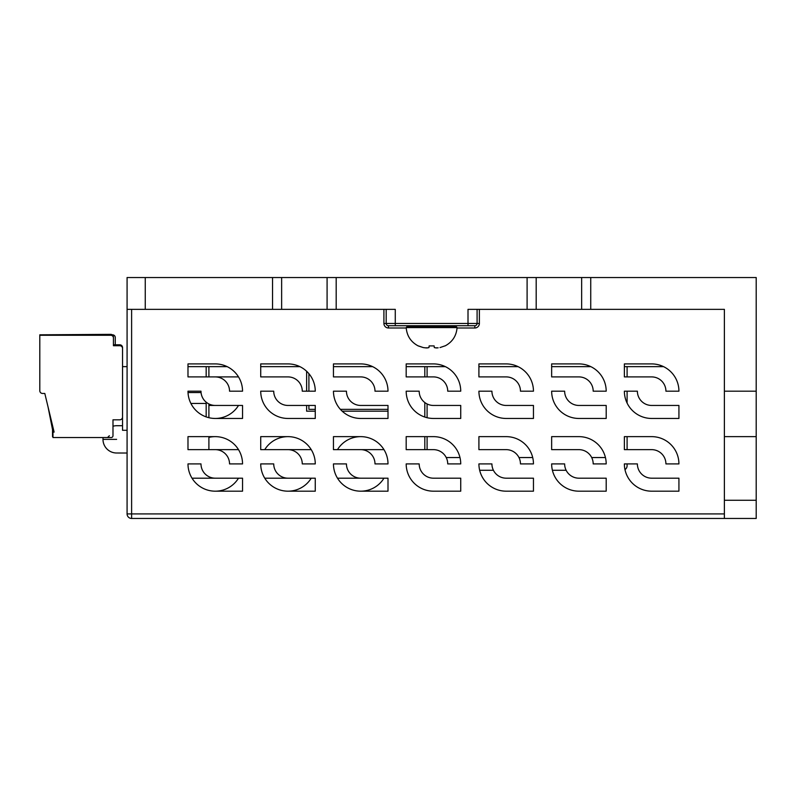 <?xml version="1.0" encoding="UTF-8"?>
<svg xmlns="http://www.w3.org/2000/svg" width="796" height="796" viewBox="0 0 796 796"><rect width="100%" height="100%" fill="white"/><g stroke="black" fill="none" stroke-linecap="round" stroke-linejoin="round"><path stroke-width="1.19" d="M315.266 491.182L287.993 491.182A27.273 27.273 0 0 1 260.72 463.909L273.725 463.909A14.278 14.278 0 0 0 287.993 478.187L315.266 478.187L315.266 491.182M651.645 363.911A27.273 27.273 0 0 1 678.928 391.184L665.924 391.184A14.278 14.278 0 0 0 651.645 376.906L624.372 376.906L624.372 363.911L651.645 363.911M651.645 418.457A27.273 27.273 0 0 1 624.372 391.184L637.377 391.184A14.278 14.278 0 0 0 651.645 405.453L678.928 405.453L678.928 418.457L651.645 418.457M578.921 436.636A27.273 27.273 0 0 1 606.194 463.909L593.189 463.909A14.278 14.278 0 0 0 578.921 449.64L551.648 449.64L551.648 436.636L578.921 436.636M578.921 491.182A27.273 27.273 0 0 1 551.648 463.909L564.643 463.909A14.278 14.278 0 0 0 578.921 478.187L606.194 478.187L606.194 491.182L578.921 491.182M578.921 363.911A27.273 27.273 0 0 1 606.194 391.184L593.189 391.184A14.278 14.278 0 0 0 578.921 376.906L551.648 376.906L551.648 363.911L578.921 363.911M578.921 418.457A27.273 27.273 0 0 1 551.648 391.184L564.643 391.184A14.278 14.278 0 0 0 578.921 405.453L606.194 405.453L606.194 418.457L578.921 418.457M506.186 436.636A27.273 27.273 0 0 1 533.459 463.909L520.465 463.909A14.278 14.278 0 0 0 506.186 449.64L478.913 449.64L478.913 436.636L506.186 436.636M506.186 491.182A27.273 27.273 0 0 1 478.913 463.909L491.918 463.909A14.278 14.278 0 0 0 506.186 478.187L533.459 478.187L533.459 491.182L506.186 491.182M506.186 363.911A27.273 27.273 0 0 1 533.459 391.184L520.465 391.184A14.278 14.278 0 0 0 506.186 376.906L478.913 376.906L478.913 363.911L506.186 363.911M506.186 418.457A27.273 27.273 0 0 1 478.913 391.184L491.918 391.184A14.278 14.278 0 0 0 506.186 405.453L533.459 405.453L533.459 418.457L506.186 418.457M433.452 436.636A27.273 27.273 0 0 1 460.735 463.909L447.73 463.909A14.278 14.278 0 0 0 433.452 449.64L406.179 449.64L406.179 436.636L433.452 436.636M433.452 491.182A27.273 27.273 0 0 1 406.179 463.909L419.184 463.909A14.278 14.278 0 0 0 433.452 478.187L460.735 478.187L460.735 491.182L433.452 491.182M433.452 363.911A27.273 27.273 0 0 1 460.735 391.184L447.73 391.184A14.278 14.278 0 0 0 433.452 376.906L406.179 376.906L406.179 363.911L433.452 363.911M433.452 418.457A27.273 27.273 0 0 1 406.179 391.184L419.184 391.184A14.278 14.278 0 0 0 433.452 405.453L460.735 405.453L460.735 418.457L433.452 418.457M360.727 436.636A27.273 27.273 0 0 1 388 463.909L374.996 463.909A14.278 14.278 0 0 0 360.727 449.64L333.454 449.64L333.454 436.636L360.727 436.636A27.273 27.273 0 0 0 337.484 449.64M360.727 491.182A27.273 27.273 0 0 1 333.454 463.909L346.449 463.909A14.278 14.278 0 0 0 360.727 478.187L388 478.187L388 491.182L360.727 491.182A27.273 27.273 0 0 0 383.97 478.187M360.727 363.911A27.273 27.273 0 0 1 388 391.184L374.996 391.184A14.278 14.278 0 0 0 360.727 376.906L333.454 376.906L333.454 363.911L360.727 363.911M360.727 418.457A27.273 27.273 0 0 1 333.454 391.184L346.449 391.184A14.278 14.278 0 0 0 360.727 405.453L388 405.453L388 418.457L360.727 418.457M287.993 436.636A27.273 27.273 0 0 1 315.266 463.909L302.271 463.909A14.278 14.278 0 0 0 287.993 449.64L260.72 449.64L260.72 436.636L287.993 436.636A27.273 27.273 0 0 0 264.75 449.64M287.993 363.911A27.273 27.273 0 0 1 315.266 391.184L302.271 391.184A14.278 14.278 0 0 0 287.993 376.906L260.72 376.906L260.72 363.911L287.993 363.911M287.993 418.457A27.273 27.273 0 0 1 260.72 391.184L273.725 391.184A14.278 14.278 0 0 0 287.993 405.453L315.266 405.453L315.266 418.457L287.993 418.457M215.268 436.636A27.273 27.273 0 0 1 242.541 463.909L229.537 463.909A14.278 14.278 0 0 0 215.268 449.64L187.985 449.64L187.985 436.636L215.268 436.636A27.273 27.273 0 0 0 208.9 437.392M215.268 491.182A27.273 27.273 0 0 1 187.985 463.909L200.99 463.909A14.278 14.278 0 0 0 215.268 478.187L242.541 478.187L242.541 491.182L215.268 491.182A27.273 27.273 0 0 0 238.501 478.187M215.268 363.911A27.273 27.273 0 0 1 242.541 391.184L229.537 391.184A14.278 14.278 0 0 0 215.268 376.906L187.985 376.906L187.985 363.911L215.268 363.911M215.268 418.457A27.273 27.273 0 0 1 187.985 391.184L200.99 391.184A14.278 14.278 0 0 0 215.268 405.453L242.541 405.453L242.541 418.457L215.268 418.457A27.273 27.273 0 0 0 238.501 405.453M651.645 436.636A27.273 27.273 0 0 1 678.928 463.909L665.924 463.909A14.278 14.278 0 0 0 651.645 449.64L624.372 449.64L624.372 436.636L651.645 436.636M651.645 491.182A27.273 27.273 0 0 1 624.372 463.909L637.377 463.909A14.278 14.278 0 0 0 651.645 478.187L678.928 478.187L678.928 491.182L651.645 491.182M724.38 436.636L724.38 500.276L756.2 500.276L756.2 436.636L724.38 436.636L724.38 309.355L468.008 309.355L468.008 323.455L477.093 323.455A2.269 2.269 0 0 1 474.824 325.723L445.272 325.723L446.188 326.629M386.179 309.355L386.179 323.455L395.274 323.455L395.274 309.355L127.081 309.355L127.081 277.535L756.2 277.535L756.2 436.636M581.647 309.355L581.647 277.535M536.186 277.535L536.186 309.355M477.093 309.355L477.093 323.455A2.269 2.269 0 0 1 474.824 325.723L474.824 327.992L457.053 327.992M417.094 326.629L418 325.723L388.458 325.723L474.824 325.723M383.911 323.455L386.179 323.455A2.269 2.269 0 0 0 388.458 325.723L388.458 327.992A4.547 4.547 0 0 1 383.911 323.455L383.911 309.355M327.086 309.355L327.086 277.535M281.635 277.535L281.635 309.355M756.2 500.276L756.2 518.465L131.619 518.465A4.547 4.547 0 0 1 127.081 513.918L131.619 513.918L131.619 518.465A4.547 4.547 0 0 1 127.081 513.918L127.081 309.355M229.537 391.184L242.541 391.184M208.9 405.453L215.268 405.453M238.501 376.906L215.268 376.906M229.537 463.909L242.541 463.909M192.025 478.187L215.268 478.187M200.99 463.909L187.985 463.909M238.501 449.64L215.268 449.64M287.993 491.182A27.273 27.273 0 0 0 311.236 478.187M302.271 463.909L315.266 463.909M264.75 478.187L287.993 478.187M273.725 463.909L260.72 463.909M311.236 449.64L287.993 449.64M374.996 463.909L388 463.909M337.484 478.187L360.727 478.187M346.449 463.909L333.454 463.909M383.97 449.64L360.727 449.64M315.266 411.184L306.629 411.184L306.629 405.453M306.629 391.184L306.629 371.264M388 411.184L342.18 411.184M479.67 470.277L493.411 470.277M552.394 470.277L566.145 470.277M624.969 469.58A4.547 4.547 0 0 0 627.099 465.73L627.099 463.909M627.099 449.64L627.099 436.636M627.099 403.075L627.099 391.184M627.099 376.906L627.099 366.638M424.815 366.638L424.815 376.906M424.815 402.547L424.815 417.054M424.815 436.636L424.815 449.64M724.38 518.465L724.38 500.276M724.38 391.184L756.2 391.184M450.118 491.182L460.735 491.182M407.114 326.629L456.168 326.629L457.073 327.584L406.199 327.584L407.114 326.629M427.87 347.822L428.974 347.573L427.87 347.822A45.432 22.577 -82.6 0 1 426.855 347.942A45.432 39.103 102.6 0 1 425.124 347.822L423.263 347.573L425.124 347.822A45.432 39.103 102.6 0 0 426.855 347.942A45.432 22.577 97.4 0 0 427.87 347.822L425.124 347.822M418.417 345.912L423.263 347.573L418.189 345.912C410.845 341.962 406.855 335.852 406.199 327.584M429.134 345.912L428.974 347.573L429.134 345.912L434.138 345.912L434.298 347.573L435.412 347.822L434.298 347.573M440.009 347.573L444.855 345.912L440.009 347.573M457.073 327.584C456.426 335.852 452.426 341.962 445.093 345.912L444.855 345.912M435.412 347.822A45.432 22.577 82.6 0 0 436.427 347.942A45.432 39.103 -102.6 0 0 438.148 347.822A45.432 39.103 -102.6 0 1 436.427 347.942A45.432 22.577 -97.4 0 1 435.412 347.822L438.148 347.822M663.536 366.638L624.372 366.638L624.372 376.906M590.811 366.638L551.648 366.638M518.077 366.638L478.913 366.638M445.342 366.638L406.179 366.638M372.618 366.638L333.454 366.638M299.883 366.638L260.72 366.638M227.149 366.638L187.985 366.638M308.908 373.672L308.908 391.184M308.908 405.453L308.908 409.363L315.266 409.363M340.399 409.363L388 409.363M624.372 449.64L624.372 436.636M427.094 366.638L427.094 376.906M427.094 403.96L427.094 417.701M427.094 436.636L427.094 449.64M446.228 457.551L459.979 457.551M518.962 457.551L532.713 457.551M591.697 457.551L605.438 457.551M208.9 449.64L208.9 436.636M208.9 417.701L208.9 403.96M208.9 376.906L208.9 366.638M122.534 348.449A2.726 2.726 0 0 0 119.808 345.723L113.44 345.723L113.44 338.001A2.726 2.726 0 0 0 110.714 335.265L39.8 335.265L39.8 390.727A2.726 2.726 0 0 0 42.526 393.453L44.805 393.453L54.108 432.089L52.984 432.089L52.984 437.551L111.171 437.551A1.821 1.821 0 0 0 112.982 435.73L112.982 419.82L119.808 419.82A2.726 2.726 0 0 0 122.534 417.094L122.534 348.001M113.44 345.723L119.808 345.723M112.982 419.82L119.808 419.82L112.982 419.82L112.982 435.73M39.8 334.817L110.714 334.36A2.726 2.726 0 0 1 113.44 337.086L113.44 344.817L119.808 344.817L113.44 344.817M52.984 432.089L52.984 431.183L53.889 431.183M127.081 430.278L122.534 430.278L122.534 347.544L122.534 366.638L122.534 347.544L122.534 366.638L127.081 366.638M122.534 347.544A2.726 2.726 0 0 0 119.808 344.817M206.174 402.189L206.174 416.895L206.174 403.453L190.911 403.453M206.174 366.638L206.174 376.906M188.025 392.547L201.06 392.547M206.174 403.453L206.174 416.895M122.534 366.638L122.534 350.27L122.534 366.638M52.526 436.636L52.526 429.591L48.068 407.025L52.526 429.591M115.261 337.544L115.261 344.817L115.261 337.544A2.726 2.726 0 0 0 112.534 334.817L112.534 334.817M119.808 419.82L120.793 419.631M121.698 419.054L122.276 418.238M122.475 417.651L122.534 417.124M116.624 439.362C116.624 421.751 116.624 421.751 116.624 439.362C116.624 421.751 116.624 421.751 116.624 439.362C116.624 456.984 116.624 456.984 116.624 439.362C116.624 456.984 116.624 456.984 116.624 439.362L102.983 439.382A13.641 13.641 0 0 0 116.624 453.004L127.081 453.024M131.619 309.355L131.619 513.918L724.38 513.918M388.458 327.992L406.229 327.992M479.371 309.355L479.371 323.455A4.547 4.547 0 0 1 474.824 327.992M590.741 277.535L590.741 309.355M527.101 309.355L527.101 277.535M395.274 325.723L395.274 323.455L468.008 323.455L468.008 325.723M336.181 277.535L336.181 309.355M479.371 323.455L477.093 323.455M272.54 309.355L272.54 277.535M145.26 277.535L145.26 309.355M122.534 425.711L116.624 425.711A13.641 13.641 0 0 0 112.982 426.228M103.112 437.551A13.641 13.641 0 0 0 102.983 439.342M109.351 435.73L107.53 437.551"/></g></svg>
